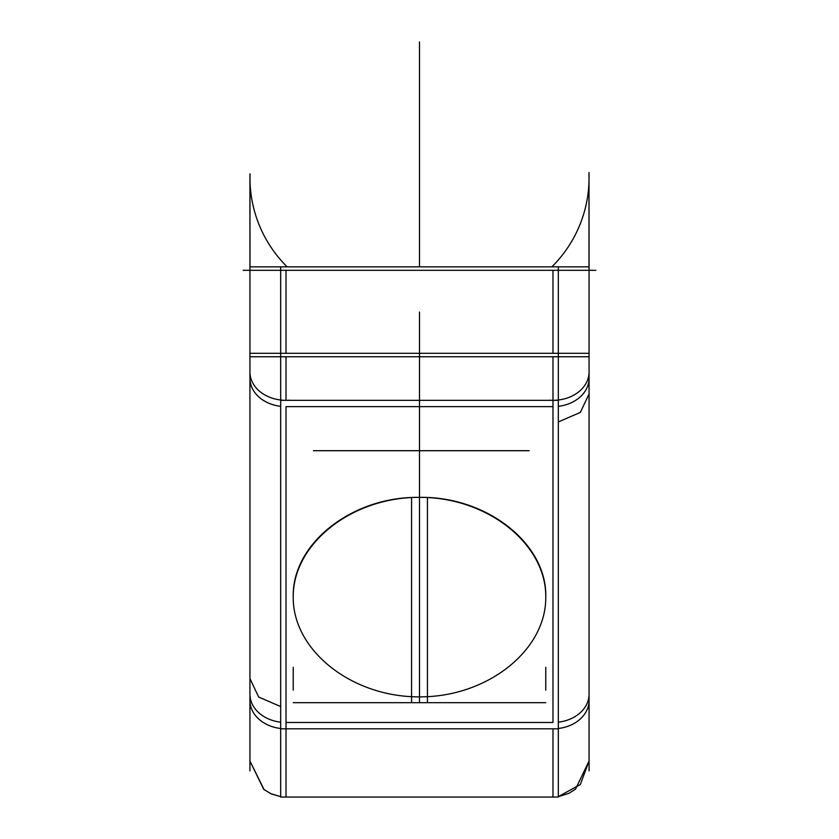 <?xml version="1.0" encoding="UTF-8"?>
<svg xmlns="http://www.w3.org/2000/svg" width="839" height="839" viewBox="0 0 839 839"><rect width="100%" height="100%" fill="white"/><g stroke="black" fill="none" stroke-linecap="round" stroke-linejoin="round"><path stroke-width="1.26" d="M249.938 260.499L249.938 770.873M287.148 266.854A126.27 125.714 0 0 1 250.001 181.675M249.938 177.732A126.27 125.714 0 0 1 250.001 173.778L249.938 266.854L249.938 176.536M588.999 266.854L588.999 172.54L589.062 266.854L558.323 266.854L558.323 356.753L589.062 356.753L589.062 372.013A36.077 28.316 0 0 1 549.535 400.193M243.153 270.315L595.847 270.315M293.231 702.683L427.429 702.683L427.429 497.569M419.5 497.37C351.94 496.971 292.727 543.745 293.231 597.116C292.727 650.487 351.94 697.251 419.5 696.852L419.5 405.604L419.5 696.852C487.06 697.251 546.273 650.487 545.769 597.116C546.273 543.745 487.06 496.971 419.5 497.37C487.008 496.248 547.206 543.819 545.769 597.148C547.206 543.819 487.008 496.248 419.5 497.37C487.008 496.248 547.206 543.819 545.769 597.148C547.206 543.819 487.008 496.248 419.5 497.37C351.992 496.248 291.794 543.819 293.231 597.148C291.794 543.819 351.992 496.248 419.5 497.37C351.992 496.248 291.794 543.819 293.231 597.148C291.794 543.819 351.992 496.248 419.5 497.37L419.5 702.683L419.5 497.37M545.769 702.683L411.571 702.683L411.571 497.569M280.677 400.329L558.323 400.329L558.323 728.808L280.677 728.808L280.677 349.832M552.985 722.484L552.985 406.642L286.015 406.642L286.015 722.484L552.985 722.484L286.015 722.484L552.985 722.484L552.985 406.642L286.015 406.642L552.985 406.642L286.015 406.642L286.015 722.484L552.985 722.484L552.985 406.642L286.015 406.642L286.015 722.484L552.985 722.484L552.985 406.642L286.015 406.642L286.015 722.484L552.985 722.484M558.323 728.493A36.077 28.316 0 0 0 589.062 700.492M589.062 393.952L580.326 412.431L558.323 421.944M552.985 422.258L552.985 400.759M558.323 406.328A36.077 28.316 0 0 0 589.062 378.337A36.077 28.316 180 0 1 558.323 406.328A36.077 28.316 0 0 0 589.062 378.337A36.077 28.316 180 0 1 558.323 406.328A36.077 28.316 180 0 0 589.062 378.337M589.062 260.499L589.062 770.873M589.062 176.641L588.999 173.778A126.27 125.714 0 0 1 589.062 177.732M588.999 181.675A126.27 125.714 0 0 1 551.852 266.854M589.062 353.292L589.062 270.315L589.062 353.292L558.323 353.292L589.062 353.292M249.938 270.315L249.938 353.292L280.677 353.292L249.938 353.292L249.938 270.315M249.938 694.178A36.077 28.316 0 0 0 280.677 722.18A36.077 28.316 180 0 1 249.938 694.178A36.077 28.316 0 0 0 280.677 722.18A36.077 28.316 180 0 1 249.938 694.178A36.077 28.316 0 0 0 280.677 722.18M286.015 773.757L286.015 728.808C286.015 818.948 286.015 818.948 286.015 728.808C286.015 818.948 286.015 818.948 286.015 728.808L286.015 797.05M280.677 728.493A36.077 28.316 180 0 1 249.938 700.492M289.465 400.193A36.077 28.316 180 0 1 249.938 372.013L249.938 356.753L558.323 356.753M249.938 678.562L258.674 697.041L280.677 706.564M286.015 706.868L286.015 728.378M286.015 356.753L286.015 400.329L286.015 356.753M280.677 406.328A36.077 28.316 180 0 1 249.938 378.337A36.077 28.316 0 0 0 280.677 406.328A36.077 28.316 180 0 1 249.938 378.337A36.077 28.316 0 0 0 280.677 406.328M558.323 266.854L249.938 266.854M286.015 270.315L286.015 353.292L286.015 270.315L286.015 353.292L286.015 270.315L286.015 353.292L552.985 353.292L552.985 270.315L552.985 353.292L286.015 353.292L552.985 353.292L552.985 270.315M280.677 266.854L280.677 356.753M552.985 400.329L552.985 356.753L552.985 400.329M558.323 400.329L558.323 349.832M558.323 716.653L558.323 797.05L280.677 797.05L280.677 716.653M552.985 797.05L552.985 728.808C552.985 818.948 552.985 818.948 552.985 728.808M558.323 722.18A36.077 28.316 0 0 0 589.062 694.178A36.077 28.316 180 0 1 558.323 722.18A36.077 28.316 0 0 0 589.062 694.178A36.077 28.316 180 0 1 558.323 722.18M419.5 696.852L419.5 405.604L419.5 696.852M250.001 266.854L249.938 176.515M313.429 450.7L529.178 450.7L313.429 450.7M280.677 353.292L558.323 353.292M286.015 353.292L552.985 353.292M419.5 266.854L419.5 98.226L419.5 266.854M419.5 609.45L419.5 567.709L419.5 609.45M419.5 312.056L419.5 573.362L419.5 312.056M419.5 439.877L419.5 499.404L419.5 439.877M419.5 181.193L419.5 41.95L419.5 181.193M552.985 265.963L552.985 266.854M249.938 380.329L249.938 688.945M293.231 667.299L293.231 690.109M545.769 690.109L545.769 667.299M280.677 796.651L271.458 793.988L264.086 789.625L249.938 760.973L263.677 789.3L270.651 793.621L280.677 796.651M316.051 797.05L281.369 797.05M558.323 796.651L580.326 784.517L589.062 760.973L575.544 789.132L568.863 793.369L558.323 796.651"/></g></svg>
